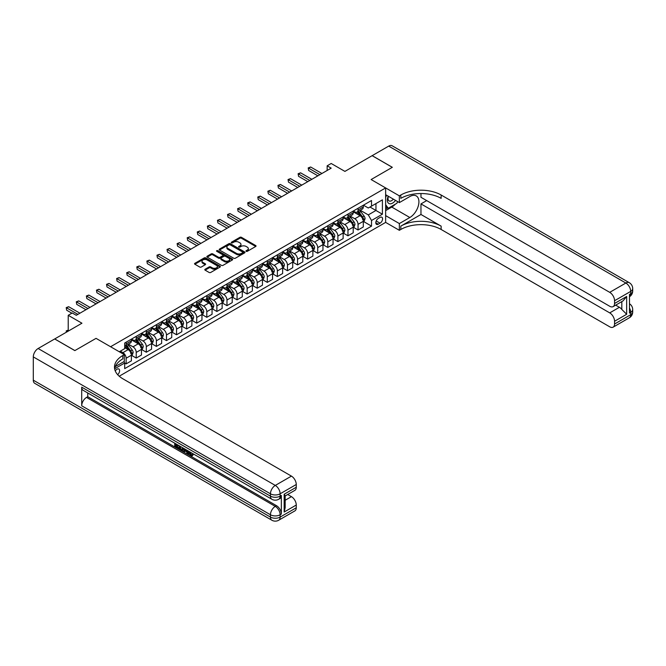 <?xml version="1.0" encoding="UTF-8"?>
<svg xmlns="http://www.w3.org/2000/svg" width="666" height="666" viewBox="0 0 666 666"><rect width="100%" height="100%" fill="white"/><g stroke="black" fill="none" stroke-linecap="round" stroke-linejoin="round"><path stroke-width="1" d="M246.195 251.332A0.783 0.45 0 0 0 247.302 251.332L255.719 246.47A1.124 0.649 0 0 0 256.044 246.012A1.124 0.649 0 0 0 255.719 245.554L241.467 237.329A1.124 0.649 0 0 0 239.877 237.329L231.468 242.183A0.783 0.45 0 0 0 232.576 242.824L233.666 242.199A3.58 2.065 0 0 1 238.728 242.199L239.918 242.882A3.58 2.065 0 0 1 240.967 244.347A3.58 2.065 0 0 1 239.918 245.812L238.828 246.437A0.783 0.45 0 0 0 239.943 247.078L241.025 246.445A3.58 2.065 0 0 1 246.095 246.445L247.286 247.136A3.58 2.065 0 0 1 248.335 248.593A3.58 2.065 0 0 1 247.286 250.058L246.195 250.691A0.783 0.45 0 0 0 246.195 251.332L246.195 250.691M117.666 374.692A3.646 2.106 120 0 0 119.514 371.52A3.646 2.106 120 0 0 118.856 369.006A3.646 2.106 120 0 0 117.033 369.189A3.646 2.106 120 0 0 115.276 370.987M205.12 269.239A1.124 0.649 0 0 0 204.795 269.697A1.124 0.649 0 0 0 205.12 270.146L209.116 272.461A1.124 0.649 0 0 0 210.706 272.461L220.046 267.066A1.124 0.649 0 0 0 220.371 266.608A1.124 0.649 0 0 0 220.046 266.15L205.794 257.925A1.124 0.649 0 0 0 204.212 257.925L194.872 263.32A1.124 0.649 0 0 0 194.539 263.769A1.124 0.649 0 0 0 194.872 264.227L199.7 267.016A1.124 0.649 0 0 0 201.282 267.016L205.278 264.71A1.124 0.649 0 0 0 205.611 264.252A1.124 0.649 0 0 0 205.278 263.794L202.889 262.412A2.997 1.732 0 0 1 202.006 261.189A2.997 1.732 0 0 1 203.854 259.59A2.997 1.732 0 0 1 207.118 259.965L216.5 265.384A2.997 1.732 0 0 1 217.382 266.608A2.997 1.732 0 0 1 215.534 268.207A2.997 1.732 0 0 1 212.271 267.832L210.706 266.924A1.124 0.649 0 0 0 209.116 266.924L205.12 269.239L205.12 270.146L209.116 267.857L209.116 266.924M420.97 193.54L420.97 197.294L609.723 306.268A6.843 3.954 -120 0 0 613.145 306.61L623.043 300.89L626.664 296.487L626.664 314.277L614.56 321.262L614.56 324.009L630.694 314.702L630.694 312.371L629.487 313.07L629.487 294.439L630.694 293.739L630.694 291.408L614.56 300.724A6.843 3.954 -120 0 0 609.723 292.341L625.857 283.033L388.703 146.112L372.169 155.661L392.332 167.299L371.12 179.545L392.291 167.324L372.127 155.678L344.905 171.395L331.193 163.486L327.156 165.809L331.193 168.14L76.29 315.301L72.261 312.978L68.223 315.301L68.223 331.135M33.3 380.178L270.454 517.091A6.843 3.954 120 0 0 271.87 520.229L34.715 383.308A6.843 3.954 -60 0 1 33.3 380.178L33.3 356.893A6.843 3.954 -60 0 1 38.137 348.509L54.679 338.961L74.842 350.607L96.054 338.353L74.883 350.582L54.72 338.936L81.943 323.218L68.223 315.301M115.293 366.6L124.292 361.405L124.292 354.653L96.054 338.353L110.573 346.736L385.639 187.929L385.639 222.394L399.35 230.311L400.807 229.47A28.521 16.467 180 0 1 441.133 229.47L609.723 326.806A6.843 3.954 -120 0 0 613.145 327.148A6.843 3.954 -120 0 0 614.56 324.009M400.807 195.013A28.521 16.467 180 0 1 441.133 195.013L441.133 198.36A28.521 16.467 180 0 0 400.807 198.36L400.807 195.013L399.35 195.846L371.12 179.545L385.639 187.929M233.741 258.241A1.124 0.649 0 0 0 235.331 258.241L244.672 252.847A1.124 0.649 0 0 0 244.996 252.389A1.124 0.649 0 0 0 244.672 251.931L230.419 243.706A1.124 0.649 0 0 0 228.838 243.706L219.489 249.101A1.124 0.649 0 0 0 219.164 249.559A1.124 0.649 0 0 0 219.489 250.016L233.741 258.241M217.074 251.498A0.783 0.45 0 0 1 217.865 251.606L232.342 259.965L223.018 265.351A1.124 0.649 0 0 1 221.428 265.351L207.176 257.126L207.176 256.21A1.124 0.649 0 0 0 206.851 256.668A1.124 0.649 0 0 0 207.176 257.126M207.176 256.21L211.18 253.896A1.124 0.649 0 0 1 212.762 253.896L218.54 257.234A1.124 0.649 0 0 0 220.121 257.234L222.777 255.702A1.124 0.649 0 0 0 223.102 255.245A1.124 0.649 0 0 0 222.777 254.795L216.758 251.315A0.783 0.45 0 0 1 217.865 250.674L232.359 259.041A1.124 0.649 0 0 1 232.684 259.499A1.124 0.649 0 0 1 232.359 259.956L232.359 259.041M380.07 217.407L378.296 218.44A3.538 2.04 120 0 0 375.99 221.553A3.538 2.04 120 0 0 376.531 224.384A3.538 2.04 120 0 0 378.296 224.209L380.07 223.185A3.538 2.04 120 0 0 382.384 220.071A3.538 2.04 120 0 0 381.843 217.233A3.538 2.04 120 0 0 380.07 217.407M119.214 376.215L385.639 222.394M363.42 205.186L368.298 208L371.52 206.144L371.52 200.508L124.692 343.015L124.692 348.651L119.289 351.765M371.52 206.144L382.409 199.85L382.409 214.202L371.52 220.488L368.298 214.893L360.273 210.265M363.42 221.437L371.52 226.124L371.52 220.488M371.52 226.124L124.692 368.623L124.692 362.995L114.635 368.798A28.521 16.467 0 0 1 122.835 358.849L122.835 355.494A28.521 16.467 0 0 0 114.485 367.132A28.521 16.467 0 0 0 122.835 378.779L291.425 476.115A6.843 3.954 60 0 1 296.262 484.498L280.128 493.806L280.128 496.137L281.343 495.437A6.843 3.954 60 0 1 279.92 498.576L278.713 499.267A6.843 3.954 -120 0 0 280.128 496.137A6.843 3.954 0 0 1 270.454 496.137L270.454 493.806L33.3 356.893M327.156 165.809L327.156 170.471M369.988 207.026L375.957 210.473L375.957 203.58L382.409 199.85M368.298 214.893L375.957 210.473L382.409 214.202M124.692 363.037L126.14 363.877L126.14 358.241A4.562 2.631 -120 0 0 122.919 352.655L120.338 351.165M126.14 363.877L131.385 360.847L131.385 355.211A4.562 2.631 -120 0 0 128.163 349.625L124.692 347.627M131.51 355.328L136.23 358.058L136.23 352.422A4.562 2.631 -120 0 0 133 346.828L128.371 344.155M136.23 358.058L141.467 355.028L141.467 349.392A4.562 2.631 -120 0 0 138.245 343.806L131.385 339.843M141.592 349.508L146.312 352.231L146.312 346.595A4.562 2.631 -120 0 0 143.082 341.009L138.453 338.336M146.312 352.231L151.557 349.209L151.557 343.573A4.562 2.631 -120 0 0 148.327 337.987L141.467 334.024M151.673 343.689L156.393 346.412L156.393 340.776A4.562 2.631 -120 0 0 153.163 335.189L148.535 332.517M156.393 346.412L161.638 343.39L161.638 337.754A4.562 2.631 -120 0 0 158.408 332.159L151.557 328.205M161.755 337.87L166.475 340.592L166.475 334.956A4.562 2.631 -120 0 0 163.253 329.37L158.616 326.69M166.475 340.592L171.72 337.562L171.72 331.926A4.562 2.631 -120 0 0 168.49 326.34L161.638 322.386M171.836 332.043L176.557 334.773L176.557 329.137A4.562 2.631 -120 0 0 173.335 323.543L168.698 320.87M176.557 334.773L181.801 331.743L181.801 326.107A4.562 2.631 -120 0 0 178.571 320.521L171.72 316.558M181.926 326.223L186.638 328.946L186.638 323.31A4.562 2.631 -120 0 0 183.416 317.724L178.779 315.051M186.638 328.946L191.883 325.924L191.883 320.288A4.562 2.631 -120 0 0 188.661 314.702L181.801 310.739M192.008 320.404L196.728 323.127L196.728 317.491A4.562 2.631 -120 0 0 193.498 311.904L188.869 309.232M196.728 323.127L201.964 320.096L201.964 314.469A4.562 2.631 -120 0 0 198.743 308.874L191.883 304.92M202.089 314.585L206.81 317.307L206.81 311.671A4.562 2.631 -120 0 0 203.58 306.085L198.951 303.405M206.81 317.307L212.054 314.277L212.054 308.641A4.562 2.631 -120 0 0 208.824 303.055L201.964 299.101M212.171 308.758L216.891 311.488L216.891 305.852A4.562 2.631 -120 0 0 213.661 300.258L209.032 297.585M216.891 311.488L222.136 308.458L222.136 302.822A4.562 2.631 -120 0 0 218.906 297.236L212.054 293.273M222.253 302.938L226.973 305.661L226.973 300.025A4.562 2.631 -120 0 0 223.751 294.439L219.114 291.766M226.973 305.661L232.218 302.639L232.218 297.003A4.562 2.631 -120 0 0 228.987 291.408L222.136 287.454M232.334 297.119L237.054 299.842L237.054 294.205A4.562 2.631 -120 0 0 233.833 288.619L229.196 285.947M237.054 299.842L242.299 296.811L242.299 291.184A4.562 2.631 -120 0 0 239.069 285.589L232.218 281.635M242.424 291.3L247.136 294.022L247.136 288.386A4.562 2.631 -120 0 0 243.914 282.8L239.277 280.12M247.136 294.022L252.381 290.992L252.381 285.356A4.562 2.631 -120 0 0 249.159 279.77L242.299 275.807M252.506 285.473L257.226 288.203L257.226 282.567A4.562 2.631 -120 0 0 253.996 276.973L249.367 274.3M257.226 288.203L262.462 285.173L262.462 279.537A4.562 2.631 -120 0 0 259.24 273.951L252.381 269.988M262.587 279.653L267.307 282.376L267.307 276.74A4.562 2.631 -120 0 0 264.077 271.154L259.449 268.481M267.307 282.376L272.552 279.354L272.552 273.718A4.562 2.631 -120 0 0 269.322 268.123L262.462 264.169M272.669 273.834L277.389 276.556L277.389 270.92A4.562 2.631 -120 0 0 274.159 265.334L269.53 262.662M277.389 276.556L282.634 273.526L282.634 267.89A4.562 2.631 -120 0 0 279.404 262.304L272.552 258.35M282.75 268.007L287.471 270.737L287.471 265.101A4.562 2.631 -120 0 0 284.249 259.515L279.612 256.835M287.471 270.737L292.715 267.707L292.715 262.071A4.562 2.631 -120 0 0 289.485 256.485L282.634 252.522M292.832 262.188L297.552 264.91L297.552 259.282A4.562 2.631 -120 0 0 294.33 253.688L289.693 251.015M297.552 264.91L302.797 261.888L302.797 256.252A4.562 2.631 -120 0 0 299.567 250.666L292.715 246.703M302.922 256.368L307.634 259.091L307.634 253.455A4.562 2.631 -120 0 0 304.412 247.869L299.775 245.196M307.634 259.091L312.878 256.069L312.878 250.433A4.562 2.631 -120 0 0 309.657 244.838L302.797 240.884M313.003 250.549L317.724 253.271L317.724 247.635A4.562 2.631 -120 0 0 314.494 242.049L309.865 239.369M317.724 253.271L322.96 250.241L322.96 244.605A4.562 2.631 -120 0 0 319.738 239.019L312.878 235.065M323.085 244.722L327.805 247.452L327.805 241.816A4.562 2.631 -120 0 0 324.575 236.222L319.946 233.55M327.805 247.452L333.05 244.422L333.05 238.786A4.562 2.631 -120 0 0 329.82 233.2L322.96 229.237M333.166 238.903L337.887 241.625L337.887 235.997A4.562 2.631 -120 0 0 334.657 230.403L330.028 227.73M337.887 241.625L343.132 238.603L343.132 232.967A4.562 2.631 -120 0 0 339.901 227.381L333.05 223.418M343.248 233.083L347.968 235.806L347.968 230.17A4.562 2.631 -120 0 0 344.747 224.584L340.11 221.911M347.968 235.806L353.213 232.784L353.213 227.148A4.562 2.631 -120 0 0 349.983 221.553L343.132 217.599M353.33 227.264L358.05 229.986L358.05 224.35A4.562 2.631 -120 0 0 354.828 218.764L350.191 216.084M358.05 229.986L363.295 226.956L363.295 221.32A4.562 2.631 -120 0 0 360.065 215.734L353.213 211.78M353.33 211.005L354.828 211.871A4.562 2.631 -120 0 0 357.109 212.096A4.562 2.631 -120 0 0 358.05 210.006L358.05 208.283M343.248 216.833L344.747 217.69A4.562 2.631 -120 0 0 347.028 217.915A4.562 2.631 -120 0 0 347.968 215.826L347.968 214.102M333.166 222.652L334.657 223.51A4.562 2.631 -120 0 0 336.938 223.734A4.562 2.631 -120 0 0 337.887 221.653L337.887 219.93M323.085 228.471L324.575 229.337A4.562 2.631 -120 0 0 326.856 229.562A4.562 2.631 -120 0 0 327.805 227.472L327.805 225.749M313.003 234.29L314.494 235.156A4.562 2.631 -120 0 0 316.775 235.381A4.562 2.631 -120 0 0 317.724 233.291L317.724 231.568M302.922 240.118L304.412 240.975A4.562 2.631 -120 0 0 306.693 241.2A4.562 2.631 -120 0 0 307.634 239.111L307.634 237.387M292.832 245.937L294.33 246.795A4.562 2.631 -120 0 0 296.611 247.019A4.562 2.631 -120 0 0 297.552 244.938L297.552 243.215M282.75 251.756L284.249 252.622A4.562 2.631 -120 0 0 286.53 252.847A4.562 2.631 -120 0 0 287.471 250.757L287.471 249.034M272.669 257.575L274.159 258.441A4.562 2.631 -120 0 0 276.44 258.666A4.562 2.631 -120 0 0 277.389 256.577L277.389 254.853M262.587 263.403L264.077 264.26A4.562 2.631 -120 0 0 266.358 264.485A4.562 2.631 -120 0 0 267.307 262.396L267.307 260.672M252.506 269.222L253.996 270.08A4.562 2.631 -120 0 0 256.277 270.313A4.562 2.631 -120 0 0 257.226 268.223L257.226 266.5M242.424 275.041L243.914 275.907A4.562 2.631 -120 0 0 246.195 276.132A4.562 2.631 -120 0 0 247.136 274.042L247.136 272.319M232.334 280.861L233.833 281.726A4.562 2.631 -120 0 0 236.114 281.951A4.562 2.631 -120 0 0 237.054 279.862L237.054 278.138M222.253 286.688L223.751 287.546A4.562 2.631 -120 0 0 226.032 287.77A4.562 2.631 -120 0 0 226.973 285.681L226.973 283.957M212.171 292.507L213.661 293.365A4.562 2.631 -120 0 0 215.942 293.598A4.562 2.631 -120 0 0 216.891 291.508L216.891 289.785M202.089 298.326L203.58 299.192A4.562 2.631 -120 0 0 205.861 299.417A4.562 2.631 -120 0 0 206.81 297.327L206.81 295.604M192.008 304.146L193.498 305.011A4.562 2.631 -120 0 0 195.779 305.236A4.562 2.631 -120 0 0 196.728 303.147L196.728 301.423M181.926 309.973L183.416 310.831A4.562 2.631 -120 0 0 185.697 311.055A4.562 2.631 -120 0 0 186.638 308.966L186.638 307.242M171.836 315.792L173.335 316.65A4.562 2.631 -120 0 0 175.616 316.883A4.562 2.631 -120 0 0 176.557 314.793L176.557 313.07M161.755 321.611L163.253 322.477A4.562 2.631 -120 0 0 165.534 322.702A4.562 2.631 -120 0 0 166.475 320.612L166.475 318.889M151.673 327.431L153.163 328.296A4.562 2.631 -120 0 0 155.444 328.521A4.562 2.631 -120 0 0 156.393 326.432L156.393 324.708M141.592 333.258L143.082 334.116A4.562 2.631 -120 0 0 145.363 334.34A4.562 2.631 -120 0 0 146.312 332.251L146.312 330.527M131.51 339.077L133 339.943A4.562 2.631 -120 0 0 135.281 340.168A4.562 2.631 -120 0 0 136.23 338.078L136.23 336.355M357.109 212.096L362.354 209.066A4.562 2.631 -120 0 0 363.295 206.976L363.295 205.253M347.028 217.915L352.264 214.893A4.562 2.631 -120 0 0 353.213 212.804L353.213 211.08M336.938 223.734L342.182 220.712A4.562 2.631 -120 0 0 343.132 218.623L343.132 216.9M326.856 229.562L332.101 226.532A4.562 2.631 -120 0 0 333.05 224.442L333.05 222.719M316.775 235.381L322.019 232.351A4.562 2.631 -120 0 0 322.96 230.261L322.96 228.538M306.693 241.2L311.938 238.178A4.562 2.631 -120 0 0 312.878 236.089L312.878 234.365M296.611 247.019L301.856 243.997A4.562 2.631 -120 0 0 302.797 241.908L302.797 240.185M286.53 252.847L291.766 249.817A4.562 2.631 -120 0 0 292.715 247.727L292.715 246.004M276.44 258.666L281.685 255.636A4.562 2.631 -120 0 0 282.634 253.546L282.634 251.823M266.358 264.485L271.603 261.463A4.562 2.631 -120 0 0 272.552 259.374L272.552 257.65M256.277 270.313L261.522 267.282A4.562 2.631 -120 0 0 262.462 265.193L262.462 263.47M246.195 276.132L251.44 273.102A4.562 2.631 -120 0 0 252.381 271.012L252.381 269.289M236.114 281.951L241.358 278.921A4.562 2.631 -120 0 0 242.299 276.84L242.299 275.116M226.032 287.77L231.269 284.748A4.562 2.631 -120 0 0 232.218 282.659L232.218 280.935M215.942 293.598L221.187 290.567A4.562 2.631 -120 0 0 222.136 288.478L222.136 286.755M205.861 299.417L211.105 296.387A4.562 2.631 -120 0 0 212.054 294.297L212.054 292.574M195.779 305.236L201.024 302.206A4.562 2.631 -120 0 0 201.964 300.125L201.964 298.401M185.697 311.055L190.942 308.033A4.562 2.631 -120 0 0 191.883 305.944L191.883 304.22M175.616 316.883L180.861 313.853A4.562 2.631 -120 0 0 181.801 311.763L181.801 310.04M165.534 322.702L170.771 319.672A4.562 2.631 -120 0 0 171.72 317.582L171.72 315.859M155.444 328.521L160.689 325.499A4.562 2.631 -120 0 0 161.638 323.41L161.638 321.686M145.363 334.34L150.608 331.318A4.562 2.631 -120 0 0 151.557 329.229L151.557 327.505M135.281 340.168L140.526 337.138A4.562 2.631 -120 0 0 141.467 335.048L141.467 333.325M124.692 346.17A4.562 2.631 -120 0 0 125.2 345.987L130.444 342.957A4.562 2.631 -120 0 0 131.385 340.867L131.385 339.144M125.2 345.987A4.562 2.631 -120 0 0 126.14 343.897L126.14 342.174M123.909 361.63L124.692 362.995M246.503 251.44L247.286 250.99A3.58 2.065 0 0 0 248.335 249.525L248.335 248.593M240.967 244.347L240.967 245.279A3.58 2.065 0 0 1 239.918 246.736L239.144 247.186M255.719 245.554L255.719 246.47L241.467 238.261A1.124 0.649 0 0 0 239.877 238.261L231.785 242.94M244.655 252.855L230.419 244.638A1.124 0.649 0 0 0 228.838 244.638L219.505 250.025M242.69 252.714A0.783 0.45 0 0 0 242.69 252.073L230.178 244.847A0.783 0.45 0 0 0 229.071 244.847L227.922 245.513A3.58 2.065 0 0 0 226.873 246.978A3.58 2.065 0 0 0 227.922 248.435L236.472 253.371A3.58 2.065 0 0 0 241.542 253.371L242.69 252.714L242.69 253.646A0.783 0.45 0 0 0 242.924 253.321L242.924 252.389M226.873 246.978L226.873 247.902A3.58 2.065 0 0 0 227.922 249.367L227.922 248.435M242.69 253.646L241.542 254.304A3.58 2.065 0 0 1 236.472 254.304L227.922 249.367M207.193 257.134L211.18 254.828L211.18 253.896M223.102 255.245L223.102 256.177A1.124 0.649 0 0 1 222.777 256.635L220.121 258.167A1.124 0.649 0 0 1 218.54 258.167L212.762 254.828A1.124 0.649 0 0 0 211.18 254.828M224.542 260.697A2.997 1.732 0 0 0 227.805 261.072A2.997 1.732 0 0 0 229.653 259.474A2.997 1.732 0 0 0 228.779 258.25L225.466 256.343A1.124 0.649 0 0 0 223.884 256.343L221.237 257.875A1.124 0.649 0 0 0 220.904 258.333A1.124 0.649 0 0 0 221.237 258.791L224.542 260.697L224.542 261.63A2.997 1.732 0 0 0 227.805 262.004A2.997 1.732 0 0 0 229.653 260.406L229.653 259.474M220.904 258.333L220.904 259.265A1.124 0.649 0 0 0 221.237 259.723L221.237 258.791M224.542 261.63L221.237 259.723M217.382 266.608L217.382 267.541A2.997 1.732 0 0 1 215.534 269.139A2.997 1.732 0 0 1 212.271 268.764L210.706 267.857A1.124 0.649 0 0 0 209.116 267.857M202.006 261.189L202.006 262.121A2.997 1.732 0 0 0 202.889 263.345L202.889 262.412M205.261 264.718L202.889 263.345M220.046 266.15L220.046 267.066L205.794 258.858A1.124 0.649 0 0 0 204.212 258.858L194.88 264.236L194.872 263.32M363.295 221.512L364.26 220.954L365.068 218.623A3.022 1.748 -120 0 0 364.102 216.05L360.805 211.646A8.725 5.037 -120 0 0 359.856 210.506M356.576 213.719A8.725 5.037 -120 0 0 354.795 211.846M362.471 219.314L363.436 218.748A3.022 1.748 -120 0 0 362.57 216.933L359.274 212.537A8.725 5.037 -120 0 0 358.325 211.397M357.509 211.863A7.243 4.179 60 0 1 358.699 213.212L361.488 216.933M357.359 211.954A8.725 5.037 60 0 1 358.308 213.095L360.497 216.017M319.896 174.659L308.649 168.165L310.664 167L321.911 173.493M317.882 175.824L308.649 170.488L308.2 167.907L310.664 167M308.649 170.488L308.2 167.907M353.213 227.331L354.179 226.773L354.986 224.442A3.022 1.748 -120 0 0 354.021 221.87L350.724 217.466A8.725 5.037 -120 0 0 349.775 216.325M346.495 219.539A8.725 5.037 -120 0 0 344.713 217.674M352.389 225.133L353.355 224.575A3.022 1.748 -120 0 0 352.489 222.752L349.192 218.356A8.725 5.037 -120 0 0 348.243 217.216M347.427 217.682A7.243 4.179 60 0 1 348.618 219.031L351.407 222.76M347.269 217.774A8.725 5.037 60 0 1 348.226 218.914L350.416 221.836M343.132 233.15L344.097 232.592L344.905 230.261A3.022 1.748 -120 0 0 343.939 227.689L340.642 223.293A8.725 5.037 -120 0 0 339.693 222.153M336.413 225.366A8.725 5.037 -120 0 0 334.623 223.493M342.307 230.952L343.273 230.394A3.022 1.748 -120 0 0 342.407 228.58L339.111 224.176A8.725 5.037 -120 0 0 338.161 223.035M337.346 223.501A7.243 4.179 60 0 1 338.536 224.858L341.325 228.58M337.187 223.593A8.725 5.037 60 0 1 338.145 224.733L340.334 227.664M333.05 238.977L334.016 238.411L334.823 236.089A3.022 1.748 -120 0 0 333.857 233.508L330.561 229.112A8.725 5.037 -120 0 0 329.612 227.972M326.332 231.185A8.725 5.037 -120 0 0 324.542 229.312M332.217 236.771L333.191 236.214A3.022 1.748 -120 0 0 332.326 234.399L329.029 229.995A8.725 5.037 -120 0 0 328.072 228.854M327.264 229.329A7.243 4.179 60 0 1 328.455 230.677L331.243 234.399M327.106 229.412A8.725 5.037 60 0 1 328.063 230.553L330.253 233.483M309.815 180.478L298.559 173.984L300.582 172.819L311.83 179.312M307.8 181.643L298.559 176.315L298.118 173.726L300.582 172.819M298.559 176.315L298.118 173.726M299.733 186.305L288.478 179.803L290.493 178.638L301.748 185.14M297.719 187.462L288.478 182.134L288.037 179.545L290.493 178.638M288.478 182.134L288.037 179.545M289.652 192.124L278.396 185.623L280.411 184.465L291.666 190.959M287.629 193.29L278.396 187.954L277.955 185.373L280.411 184.465M278.396 187.954L277.955 185.373M322.96 244.797L323.934 244.239L324.742 241.908A3.022 1.748 -120 0 0 323.776 239.335L320.479 234.931A8.725 5.037 -120 0 0 319.522 233.791M316.25 237.004A8.725 5.037 -120 0 0 314.46 235.14M322.136 242.599L323.102 242.033A3.022 1.748 -120 0 0 322.244 240.218L318.947 235.822A8.725 5.037 -120 0 0 317.99 234.682M317.183 235.148A7.243 4.179 60 0 1 318.373 236.497L321.162 240.226M317.024 235.24A8.725 5.037 60 0 1 317.973 236.38L320.171 239.302M279.57 197.944L268.315 191.45L270.329 190.285L281.585 196.778M277.547 199.109L268.315 193.773L267.874 191.192L270.329 190.285M268.315 193.773L267.874 191.192M388.228 196.179A7.418 4.279 120 0 0 388.744 203.405A7.418 4.279 120 0 0 395.196 200.791A7.418 4.279 120 0 0 395.512 200.383M385.639 197.519L386.538 195.205M397.577 201.582L396.928 203.255L388.22 208.283L385.639 204.612M385.639 206.793L388.22 208.283M388.478 196.32A5.078 2.93 120 0 0 389.086 200.907A5.078 2.93 120 0 0 393.356 199.142M385.639 215.642L399.35 223.56L409.84 217.507A12.837 7.409 120 0 0 418.223 206.194A12.837 7.409 120 0 0 416.258 195.912A12.837 7.409 120 0 0 409.84 196.545L399.35 202.606L399.35 195.846M399.35 223.56L399.35 230.311M420.97 214.477L400.807 226.124A28.521 16.467 180 0 1 441.133 226.124L420.97 214.477L420.97 203.904L426.698 200.599M614.56 321.262A6.843 3.954 -120 0 0 609.723 312.878L619.405 307.292A6.843 3.954 60 0 1 621.819 309.44L621.819 301.598M420.97 203.904L609.723 312.878M388.703 146.112A6.843 3.954 -60 0 1 392.124 145.771L629.278 282.692A6.843 3.954 120 0 0 625.857 283.033A6.843 3.954 60 0 1 630.694 291.408A6.843 3.954 180 0 0 632.7 288.619A6.843 6.843 0 0 0 629.278 282.692M385.639 194.688L399.35 202.606M613.145 306.61A6.843 3.954 -120 0 0 614.56 303.471L626.664 296.487M614.56 300.724L614.56 303.471M441.133 195.013L609.723 292.341M615.684 305.145L619.405 307.292M626.664 314.277L621.819 309.44M395.329 204.179A12.837 7.409 -60 0 1 391.766 207.076L385.639 210.614M385.639 209.124L387.654 207.959M189.602 451.739L191.658 455.069M189.019 451.44L190.451 455.244L191.392 455.361L192.457 454.254L193.14 454.836L191.925 456.11L190.518 455.927L188.328 451.04M185.073 450.99L184.116 452.164L183.391 451.739L184.615 448.892M187.687 450.666L188.653 454.029L188.003 454.403L187.279 453.987L186.73 451.948L184.665 450.757L184.116 452.164M176.074 444.938L176.074 446.128L178.929 447.777L178.929 448.418L178.28 448.792L174.75 446.753L174.75 443.198M178.621 445.429L177.972 446.037L175.433 444.563L175.433 446.503L176.074 446.128M81.702 387.162L270.454 496.137A6.843 3.954 120 0 0 271.87 499.267L83.117 390.293A6.843 3.954 -60 0 1 81.702 387.162L81.702 405.794A6.843 3.954 -60 0 1 86.538 397.411L87.746 396.711L276.498 505.685A6.843 3.954 60 0 1 281.343 514.069L281.343 495.437M87.746 396.711L87.746 392.973M183.133 448.043L183.183 448.801L183.816 448.434L182.517 450.649L179.212 449.334L179.212 445.779M124.292 354.653L122.835 355.494M284.166 494.23L285.165 495.745L285.165 507.708L284.166 512.021L284.166 494.23L296.262 487.246L296.262 484.498M296.262 487.246A6.843 3.954 60 0 1 294.847 490.376L285.165 495.962M287.704 494.497L291.425 496.653A6.843 3.954 60 0 1 296.262 505.036L284.166 512.021M281.343 514.069L280.128 514.768L280.128 517.091L296.262 507.783L296.262 505.036M296.262 507.783A6.843 3.954 60 0 1 294.847 510.914L278.713 520.229A6.843 3.954 -120 0 0 280.128 517.091A6.843 3.954 0 0 1 270.454 517.091L270.454 514.768L81.702 405.794M175.433 446.503L178.28 448.151L178.929 447.777M178.28 448.151L178.28 448.792M175.433 443.589L178.255 445.221M177.972 445.387L177.972 446.037M183.183 448.801L182.517 450.649M179.895 446.17L179.895 449.075L180.894 449.658L182.034 449.916L182.451 447.644M180.544 446.545L180.544 448.709L182.684 449.55M179.895 449.075L180.544 448.709M180.894 449.658L181.543 449.284M186.78 450.149L188.003 454.403M185.256 449.267L184.873 450.233L186.522 451.19L186.147 449.775M185.656 449.5L186.289 450.308M184.873 450.233L185.514 449.858M190.451 455.244L191.1 454.87M188.953 452.114L189.577 451.756M191.808 454.628L192.491 455.211L193.14 454.836M192.491 455.211L191.925 456.11M312.878 250.616L313.844 250.058L314.652 247.727A3.022 1.748 -120 0 0 313.686 245.155L310.398 240.759A8.725 5.037 -120 0 0 309.44 239.618M306.16 242.824A8.725 5.037 -120 0 0 304.379 240.959M312.054 248.418L313.02 247.86A3.022 1.748 -120 0 0 312.154 246.037L308.858 241.641A8.725 5.037 -120 0 0 307.908 240.501M307.101 240.967A7.243 4.179 60 0 1 308.283 242.324L311.072 246.045M306.943 241.059A8.725 5.037 60 0 1 307.892 242.199L310.081 245.121M269.48 203.763L258.233 197.269L260.248 196.104L271.503 202.606M267.466 204.928L258.233 199.6L257.784 197.011L260.248 196.104M258.233 199.6L257.784 197.011M302.797 256.435L303.763 255.877L304.57 253.546A3.022 1.748 -120 0 0 303.604 250.974L300.308 246.578A8.725 5.037 -120 0 0 299.359 245.438M296.079 248.651A8.725 5.037 -120 0 0 294.297 246.778M301.973 254.237L302.938 253.679A3.022 1.748 -120 0 0 302.073 251.865L298.776 247.461A8.725 5.037 -120 0 0 297.827 246.32M297.011 246.786A7.243 4.179 60 0 1 298.202 248.143L300.99 251.865M296.861 246.878A8.725 5.037 60 0 1 297.81 248.018L300 250.949M259.399 209.59L248.152 203.088L250.166 201.923L261.413 208.425M257.384 210.756L248.152 205.419L247.702 202.839L250.166 201.923M248.152 205.419L247.702 202.839M292.715 262.262L293.681 261.696L294.489 259.374A3.022 1.748 -120 0 0 293.523 256.801L290.226 252.397A8.725 5.037 -120 0 0 289.277 251.257M285.997 254.47A8.725 5.037 -120 0 0 284.215 252.597M291.891 260.056L292.857 259.499A3.022 1.748 -120 0 0 291.991 257.684L288.694 253.28A8.725 5.037 -120 0 0 287.745 252.139M286.929 252.614A7.243 4.179 60 0 1 288.12 253.962L290.909 257.684M286.771 252.697A8.725 5.037 60 0 1 287.729 253.838L289.918 256.768M249.317 215.409L238.062 208.916L240.085 207.75L251.332 214.244M247.302 216.575L238.062 211.239L237.62 208.658L240.085 207.75M238.062 211.239L237.62 208.658M282.634 268.082L283.599 267.524L284.407 265.193A3.022 1.748 -120 0 0 283.441 262.62L280.145 258.217A8.725 5.037 -120 0 0 279.196 257.076M275.915 260.289A8.725 5.037 -120 0 0 274.126 258.425M281.81 265.884L282.775 265.318A3.022 1.748 -120 0 0 281.909 263.503L278.613 259.107A8.725 5.037 -120 0 0 277.664 257.967M276.848 258.433A7.243 4.179 60 0 1 278.038 259.782L280.827 263.511M276.69 258.525A8.725 5.037 60 0 1 277.647 259.665L279.837 262.587M239.236 221.229L227.98 214.735L229.995 213.57L241.25 220.063M237.221 222.394L227.98 217.066L227.539 214.477L229.995 213.57M227.98 217.066L227.539 214.477M272.552 273.901L273.518 273.343L274.325 271.012A3.022 1.748 -120 0 0 273.36 268.44L270.063 264.044A8.725 5.037 -120 0 0 269.114 262.904M265.834 266.109A8.725 5.037 -120 0 0 264.044 264.244M271.72 271.703L272.694 271.145A3.022 1.748 -120 0 0 271.828 269.322L268.531 264.926A8.725 5.037 -120 0 0 267.574 263.786M266.766 264.252A7.243 4.179 60 0 1 267.957 265.609L270.746 269.33M266.608 264.344A8.725 5.037 60 0 1 267.565 265.484L269.755 268.406M229.154 227.048L217.899 220.554L219.913 219.389L231.169 225.891M227.131 228.213L217.899 222.885L217.457 220.296L219.913 219.389M217.899 222.885L217.457 220.296M262.462 279.72L263.436 279.162L264.244 276.84A3.022 1.748 -120 0 0 263.278 274.259L259.981 269.863A8.725 5.037 -120 0 0 259.024 268.723M255.752 271.936A8.725 5.037 -120 0 0 253.962 270.063M261.638 277.522L262.604 276.964A3.022 1.748 -120 0 0 261.746 275.15L258.45 270.746A8.725 5.037 -120 0 0 257.492 269.605M256.685 270.071A7.243 4.179 60 0 1 257.875 271.428L260.664 275.15M256.527 270.163A8.725 5.037 60 0 1 257.476 271.303L259.673 274.234M219.072 232.875L207.817 226.373L209.832 225.208L221.087 231.71M217.049 234.041L207.817 228.704L207.376 226.124L209.832 225.208M207.817 228.704L207.376 226.124M252.381 285.548L253.346 284.99L254.154 282.659A3.022 1.748 -120 0 0 253.188 280.086L249.9 275.682A8.725 5.037 -120 0 0 248.942 274.542M245.662 277.755A8.725 5.037 -120 0 0 243.881 275.882M251.557 283.341L252.522 282.784A3.022 1.748 -120 0 0 251.656 280.969L248.36 276.565A8.725 5.037 -120 0 0 247.411 275.424M246.603 275.899A7.243 4.179 60 0 1 247.785 277.247L250.574 280.969M246.445 275.99A8.725 5.037 60 0 1 247.394 277.131L249.584 280.053M208.982 238.694L197.735 232.201L199.75 231.035L211.005 237.529M206.968 239.86L197.735 234.524L197.286 231.943L199.75 231.035M197.735 234.524L197.286 231.943M242.299 291.367L243.265 290.809L244.072 288.478A3.022 1.748 -120 0 0 243.107 285.905L239.81 281.502A8.725 5.037 -120 0 0 238.861 280.361M235.581 283.574A8.725 5.037 -120 0 0 233.799 281.71M241.475 289.169L242.441 288.611A3.022 1.748 -120 0 0 241.575 286.788L238.278 282.392A8.725 5.037 -120 0 0 237.329 281.252M236.513 281.718A7.243 4.179 60 0 1 237.704 283.067L240.493 286.796M236.363 281.81A8.725 5.037 60 0 1 237.312 282.95L239.502 285.872M198.901 244.514L187.654 238.02L189.668 236.855L200.916 243.348M196.886 245.679L187.654 240.351L187.204 237.762L189.668 236.855M187.654 240.351L187.204 237.762M232.218 297.186L233.183 296.628L233.991 294.297A3.022 1.748 -120 0 0 233.025 291.725L229.728 287.329A8.725 5.037 -120 0 0 228.779 286.189M225.499 289.394A8.725 5.037 -120 0 0 223.718 287.529M231.393 294.988L232.359 294.43A3.022 1.748 -120 0 0 231.493 292.607L228.197 288.212A8.725 5.037 -120 0 0 227.248 287.071M226.432 287.537A7.243 4.179 60 0 1 227.622 288.894L230.411 292.615M226.274 287.629A8.725 5.037 60 0 1 227.231 288.769L229.42 291.691M188.819 250.333L177.564 243.839L179.587 242.674L190.834 249.176M186.805 251.498L177.564 246.17L177.123 243.581L179.587 242.674M177.564 246.17L177.123 243.581M222.136 303.005L223.102 302.447L223.909 300.125A3.022 1.748 -120 0 0 222.944 297.544L219.647 293.148A8.725 5.037 -120 0 0 218.698 292.008M215.418 295.221A8.725 5.037 -120 0 0 213.628 293.348M221.312 300.807L222.278 300.249A3.022 1.748 -120 0 0 221.412 298.435L218.115 294.031A8.725 5.037 -120 0 0 217.166 292.89M216.35 293.356A7.243 4.179 60 0 1 217.541 294.713L220.329 298.435M216.192 293.448A8.725 5.037 60 0 1 217.149 294.588L219.339 297.519M178.738 256.16L167.482 249.658L169.497 248.501L180.752 254.995M176.723 257.326L167.482 251.989L167.041 249.409L169.497 248.501M167.482 251.989L167.041 249.409M212.054 308.833L213.02 308.275L213.828 305.944A3.022 1.748 -120 0 0 212.862 303.371L209.565 298.967A8.725 5.037 -120 0 0 208.616 297.827M205.336 301.04A8.725 5.037 -120 0 0 203.546 299.167M211.222 306.626L212.196 306.069A3.022 1.748 -120 0 0 211.33 304.254L208.033 299.85A8.725 5.037 -120 0 0 207.076 298.709M206.269 299.184A7.243 4.179 60 0 1 207.459 300.533L210.248 304.254M206.11 299.275A8.725 5.037 60 0 1 207.068 300.416L209.257 303.338M168.656 261.979L157.401 255.486L159.415 254.32L170.671 260.814M166.633 263.145L157.401 257.809L156.96 255.228L159.415 254.32M157.401 257.809L156.96 255.228M201.964 314.652L202.939 314.094L203.746 311.763A3.022 1.748 -120 0 0 202.78 309.19L199.484 304.787A8.725 5.037 -120 0 0 198.526 303.646M195.255 306.86A8.725 5.037 -120 0 0 193.465 304.995M201.14 312.454L202.106 311.896A3.022 1.748 -120 0 0 201.249 310.073L197.952 305.677A8.725 5.037 -120 0 0 196.994 304.537M196.187 305.003A7.243 4.179 60 0 1 197.377 306.352L200.166 310.081M196.029 305.095A8.725 5.037 60 0 1 196.978 306.235L199.176 309.157M158.575 267.799L147.319 261.305L149.334 260.14L160.589 266.633M156.552 268.964L147.319 263.636L146.878 261.047L149.334 260.14M147.319 263.636L146.878 261.047M191.883 320.471L192.849 319.913L193.656 317.582A3.022 1.748 -120 0 0 192.69 315.01L189.402 310.614A8.725 5.037 -120 0 0 188.445 309.474M185.165 312.687A8.725 5.037 -120 0 0 183.383 310.814M191.059 318.273L192.024 317.715A3.022 1.748 -120 0 0 191.159 315.892L187.862 311.497A8.725 5.037 -120 0 0 186.913 310.356M186.105 310.822A7.243 4.179 60 0 1 187.288 312.179L190.076 315.9M185.947 310.914A8.725 5.037 60 0 1 186.896 312.054L189.086 314.976M148.485 273.626L137.238 267.124L139.252 265.959L150.508 272.461M146.47 274.783L137.238 269.455L136.788 266.866L139.252 265.959M137.238 269.455L136.788 266.866M181.801 326.29L182.767 325.732L183.575 323.41A3.022 1.748 -120 0 0 182.609 320.829L179.312 316.433A8.725 5.037 -120 0 0 178.363 315.293M175.083 318.506A8.725 5.037 -120 0 0 173.302 316.633M180.977 324.092L181.943 323.534A3.022 1.748 -120 0 0 181.077 321.72L177.78 317.316A8.725 5.037 -120 0 0 176.831 316.175M176.015 316.65A7.243 4.179 60 0 1 177.206 317.998L179.995 321.72M175.866 316.733A8.725 5.037 60 0 1 176.815 317.873L179.004 320.804M138.403 279.445L127.156 272.943L129.171 271.786L140.418 278.28M136.388 280.611L127.156 275.274L126.706 272.694L129.171 271.786M127.156 275.274L126.706 272.694M171.72 332.118L172.685 331.56L173.493 329.229A3.022 1.748 -120 0 0 172.527 326.656L169.231 322.252A8.725 5.037 -120 0 0 168.282 321.112M165.001 324.325A8.725 5.037 -120 0 0 163.22 322.452M170.896 329.911L171.861 329.354A3.022 1.748 -120 0 0 170.996 327.539L167.699 323.135A8.725 5.037 -120 0 0 166.75 321.994M165.934 322.469A7.243 4.179 60 0 1 167.124 323.818L169.913 327.539M165.776 322.56A8.725 5.037 60 0 1 166.733 323.701L168.923 326.623M128.322 285.264L117.066 278.771L119.089 277.605L130.336 284.099M126.307 286.43L117.066 281.094L116.625 278.513L119.089 277.605M117.066 281.094L116.625 278.513M161.638 337.937L162.604 337.379L163.411 335.048A3.022 1.748 -120 0 0 162.446 332.476L159.149 328.072A8.725 5.037 -120 0 0 158.2 326.931M154.92 330.145A8.725 5.037 -120 0 0 153.13 328.28M160.814 335.739L161.78 335.181A3.022 1.748 -120 0 0 160.914 333.358L157.617 328.962A8.725 5.037 -120 0 0 156.668 327.822M155.852 328.288A7.243 4.179 60 0 1 157.043 329.637L159.832 333.366M155.694 328.38A8.725 5.037 60 0 1 156.652 329.52L158.841 332.442M118.24 291.084L106.985 284.59L108.999 283.425L120.255 289.918M116.225 292.249L106.985 286.921L106.543 284.332L108.999 283.425M106.985 286.921L106.543 284.332M151.557 343.756L152.522 343.198L153.33 340.867A3.022 1.748 -120 0 0 152.364 338.295L149.067 333.899A8.725 5.037 -120 0 0 148.118 332.759M144.838 335.972A8.725 5.037 -120 0 0 143.048 334.099M150.724 341.558L151.698 341A3.022 1.748 -120 0 0 150.832 339.177L147.536 334.782A8.725 5.037 -120 0 0 146.578 333.641M145.771 334.107A7.243 4.179 60 0 1 146.961 335.464L149.75 339.185M145.613 334.199A8.725 5.037 60 0 1 146.57 335.339L148.759 338.261M108.158 296.911L96.903 290.409L98.918 289.244L110.173 295.746M106.135 298.068L96.903 292.74L96.462 290.151L98.918 289.244M96.903 292.74L96.462 290.151M141.467 349.583L142.441 349.017L143.248 346.695A3.022 1.748 -120 0 0 142.283 344.114L138.986 339.718A8.725 5.037 -120 0 0 138.029 338.578M134.757 341.791A8.725 5.037 -120 0 0 132.967 339.918M140.643 347.377L141.608 346.82A3.022 1.748 -120 0 0 140.751 345.005L137.454 340.601A8.725 5.037 -120 0 0 136.497 339.46M135.689 339.935A7.243 4.179 60 0 1 136.88 341.283L139.669 345.005M135.531 340.018A8.725 5.037 60 0 1 136.48 341.159L138.678 344.089M98.077 302.73L86.821 296.228L88.836 295.071L100.091 301.565M96.054 303.896L86.821 298.559L86.38 295.979L88.836 295.071M86.821 298.559L86.38 295.979M131.385 355.403L132.351 354.845L133.158 352.514A3.022 1.748 -120 0 0 132.193 349.941L128.904 345.537A8.725 5.037 -120 0 0 127.947 344.397M130.561 353.205L131.527 352.639A3.022 1.748 -120 0 0 130.661 350.824L127.364 346.428A8.725 5.037 -120 0 0 126.415 345.288M125.608 345.754A7.243 4.179 60 0 1 126.79 347.103L129.579 350.824M125.449 345.845A8.725 5.037 60 0 1 126.398 346.986L128.588 349.908M87.987 308.549L76.74 302.056L78.754 300.89L90.01 307.384M85.972 309.715L76.74 304.379L76.29 301.798L78.754 300.89M76.74 304.379L76.29 301.798M68.223 330.253L66.658 331.16L67.424 331.601M66.317 332.242L66.209 330.902L68.223 330.111M66.209 330.902L66.658 332.043M77.905 314.369L66.658 307.875L68.673 306.71L79.92 313.203M71.853 313.203L66.658 310.206L66.209 307.617L68.673 306.71M66.658 310.206L66.209 307.617M122.919 352.655L128.163 349.625M133 346.828L138.245 343.806M143.082 341.009L148.327 337.987M153.163 335.189L158.408 332.159M163.253 329.37L168.49 326.34M173.335 323.543L178.571 320.521M183.416 317.724L188.661 314.702M193.498 311.904L198.743 308.874M203.58 306.085L208.824 303.055M213.661 300.258L218.906 297.236M223.751 294.439L228.987 291.408M233.833 288.619L239.069 285.589M243.914 282.8L249.159 279.77M253.996 276.973L259.24 273.951M264.077 271.154L269.322 268.123M274.159 265.334L279.404 262.304M284.249 259.515L289.485 256.485M294.33 253.688L299.567 250.666M304.412 247.869L309.657 244.838M314.494 242.049L319.738 239.019M324.575 236.222L329.82 233.2M334.657 230.403L339.901 227.381M344.747 224.584L349.983 221.553M354.828 218.764L360.065 215.734M358.05 210.006L363.295 206.976M358.05 224.35L363.295 221.32M347.968 230.17L353.213 227.148M347.968 215.826L353.213 212.804M337.887 235.997L343.132 232.967M337.887 221.653L343.132 218.623M327.805 241.816L333.05 238.786M327.805 227.472L333.05 224.442M317.724 247.635L322.96 244.605M317.724 233.291L322.96 230.261M307.634 253.455L312.878 250.433M307.634 239.111L312.878 236.089M297.552 259.282L302.797 256.252M297.552 244.938L302.797 241.908M287.471 265.101L292.715 262.071M287.471 250.757L292.715 247.727M277.389 270.92L282.634 267.89M277.389 256.577L282.634 253.546M267.307 276.74L272.552 273.718M267.307 262.396L272.552 259.374M257.226 282.567L262.462 279.537M257.226 268.223L262.462 265.193M247.136 288.386L252.381 285.356M247.136 274.042L252.381 271.012M237.054 294.205L242.299 291.184M237.054 279.862L242.299 276.84M226.973 300.025L232.218 297.003M226.973 285.681L232.218 282.659M216.891 305.852L222.136 302.822M216.891 291.508L222.136 288.478M206.81 311.671L212.054 308.641M206.81 297.327L212.054 294.297M196.728 317.491L201.964 314.469M196.728 303.147L201.964 300.125M186.638 323.31L191.883 320.288M186.638 308.966L191.883 305.944M176.557 329.137L181.801 326.107M176.557 314.793L181.801 311.763M166.475 334.956L171.72 331.926M166.475 320.612L171.72 317.582M156.393 340.776L161.638 337.754M156.393 326.432L161.638 323.41M146.312 346.595L151.557 343.573M146.312 332.251L151.557 329.229M136.23 352.422L141.467 349.392M136.23 338.078L141.467 335.048M126.14 358.241L131.385 355.211M126.14 343.897L131.385 340.867M376.207 220.954L380.07 223.185M375.799 222.769L378.296 224.209M247.286 250.99L247.286 250.058M238.828 247.078L238.828 246.437M239.918 246.736L239.918 245.812M231.468 242.824L231.468 242.183M239.877 238.261L239.877 237.329M241.467 238.261L241.467 237.329M219.489 250.016L219.489 249.101M228.838 244.638L228.838 243.706M230.419 244.638L230.419 243.706M244.672 252.847L244.672 251.931M236.472 254.304L236.472 253.371M241.542 254.304L241.542 253.371M212.762 254.828L212.762 253.896M218.54 258.167L218.54 257.234M220.121 258.167L220.121 257.234M222.777 256.635L222.777 255.702M217.865 251.606L217.865 250.674M210.706 267.857L210.706 266.924M212.271 268.764L212.271 267.832M205.278 264.71L205.278 263.794M204.212 258.858L204.212 257.925M205.794 258.858L205.794 257.925M363.07 219.822L365.051 218.681M359.274 212.537L360.805 211.646M356.901 213.903L358.308 213.095M362.57 216.933L364.102 216.05M362.329 218.115L363.436 218.748M352.988 225.649L354.97 224.5M349.192 218.356L350.724 217.466M346.82 219.73L348.226 218.914M352.489 222.752L354.021 221.87M352.247 223.934L353.355 224.575M342.907 231.468L344.88 230.319M339.111 224.176L340.642 223.293M336.73 225.549L338.145 224.733M342.407 228.58L343.939 227.689M342.166 229.753L343.273 230.394M332.817 237.287L334.798 236.147M329.029 229.995L330.561 229.112M326.648 231.368L328.063 230.553M332.326 234.399L333.857 233.508M332.084 235.581L333.191 236.214M322.735 243.107L324.717 241.966M318.947 235.822L320.479 234.931M316.566 237.188L317.973 236.38M322.244 240.218L323.776 239.335M322.003 241.4L323.102 242.033M400.807 226.124L400.807 229.47M441.133 226.124L441.133 229.47M629.487 307.975A6.843 3.954 60 0 1 630.694 312.371A6.843 3.954 180 0 0 632.7 309.573A6.843 6.843 0 0 0 629.487 303.771M629.278 317.832A6.843 6.843 0 0 0 632.7 311.904A6.843 3.954 0 0 1 630.694 314.702A6.843 3.954 60 0 1 629.278 317.832L613.145 327.148M630.694 293.739A6.843 3.954 60 0 1 629.487 296.736A6.843 6.843 0 0 0 632.7 290.95A6.843 3.954 0 0 1 630.694 293.739M391.766 207.076L409.84 217.507M38.137 348.509L275.291 485.422L291.425 476.115M86.538 397.411L275.291 506.385L276.498 505.685M285.165 500.266L291.425 496.653M275.291 485.422A6.843 3.954 120 0 0 270.454 493.806A6.843 3.954 180 0 0 280.128 493.806A6.843 3.954 -120 0 0 275.291 485.422M275.291 506.385A6.843 3.954 120 0 0 270.454 514.768A6.843 3.954 180 0 0 280.128 514.768A6.843 3.954 -120 0 0 275.291 506.385M312.654 248.934L314.635 247.785M308.858 241.641L310.398 240.759M306.485 243.015L307.892 242.199M312.154 246.037L313.686 245.155M311.921 247.219L313.02 247.86M302.572 254.753L304.553 253.604M298.776 247.461L300.308 246.578M296.403 248.834L297.81 248.018M302.073 251.865L303.604 250.974M301.831 253.038L302.938 253.679M292.491 260.572L294.472 259.432M288.694 253.28L290.226 252.397M286.322 254.653L287.729 253.838M291.991 257.684L293.523 256.801M291.75 258.866L292.857 259.499M282.409 266.392L284.382 265.251M278.613 259.107L280.145 258.217M276.232 260.473L277.647 259.665M281.909 263.503L283.441 262.62M281.668 264.685L282.775 265.318M272.319 272.219L274.3 271.07M268.531 264.926L270.063 264.044M266.15 266.3L267.565 265.484M271.828 269.322L273.36 268.44M271.586 270.504L272.694 271.145M262.238 278.038L264.219 276.898M258.45 270.746L259.981 269.863M256.069 272.119L257.476 271.303M261.746 275.15L263.278 274.259M261.505 276.323L262.604 276.964M252.156 283.858L254.137 282.717M248.36 276.565L249.9 275.682M245.987 277.938L247.394 277.131M251.656 280.969L253.188 280.086M251.423 282.151L252.522 282.784M242.074 289.677L244.056 288.536M238.278 282.392L239.81 281.502M235.906 283.758L237.312 282.95M241.575 286.788L243.107 285.905M241.333 287.97L242.441 288.611M231.993 295.504L233.974 294.355M228.197 288.212L229.728 287.329M225.824 289.585L227.231 288.769M231.493 292.607L233.025 291.725M231.252 293.789L232.359 294.43M221.911 301.323L223.884 300.183M218.115 294.031L219.647 293.148M215.734 295.404L217.149 294.588M221.412 298.435L222.944 297.544M221.17 299.608L222.278 300.249M211.821 307.143L213.803 306.002M208.033 299.85L209.565 298.967M205.652 301.223L207.068 300.416M211.33 304.254L212.862 303.371M211.089 305.436L212.196 306.069M201.74 312.962L203.721 311.821M197.952 305.677L199.484 304.787M195.571 307.043L196.978 306.235M201.249 310.073L202.78 309.19M201.007 311.255L202.106 311.896M191.658 318.789L193.639 317.64M187.862 311.497L189.402 310.614M185.489 312.87L186.896 312.054M191.159 315.892L192.69 315.01M190.926 317.074L192.024 317.715M181.577 324.608L183.558 323.468M177.78 317.316L179.312 316.433M175.408 318.689L176.815 317.873M181.077 321.72L182.609 320.829M180.836 322.893L181.943 323.534M171.495 330.428L173.476 329.287M167.699 323.135L169.231 322.252M165.326 324.509L166.733 323.701M170.996 327.539L172.527 326.656M170.754 328.721L171.861 329.354M161.413 336.247L163.386 335.106M157.617 328.962L159.149 328.072M155.236 330.336L156.652 329.52M160.914 333.358L162.446 332.476M160.673 334.54L161.78 335.181M151.324 342.074L153.305 340.925M147.536 334.782L149.067 333.899M145.155 336.155L146.57 335.339M150.832 339.177L152.364 338.295M150.591 340.359L151.698 341M141.242 347.893L143.223 346.753M137.454 340.601L138.986 339.718M135.073 341.974L136.48 341.159M140.751 345.005L142.283 344.114M140.509 346.187L141.608 346.82M131.16 353.713L133.142 352.572M127.364 346.428L128.904 345.537M124.992 347.794L126.398 346.986M130.661 350.824L132.193 349.941M130.428 352.006L131.527 352.639M632.7 309.573L632.7 311.904M632.7 288.619L632.7 290.95M271.87 499.267A6.843 6.843 0 0 0 278.713 499.267M271.87 520.229A6.843 6.843 0 0 0 278.713 520.229"/></g></svg>
